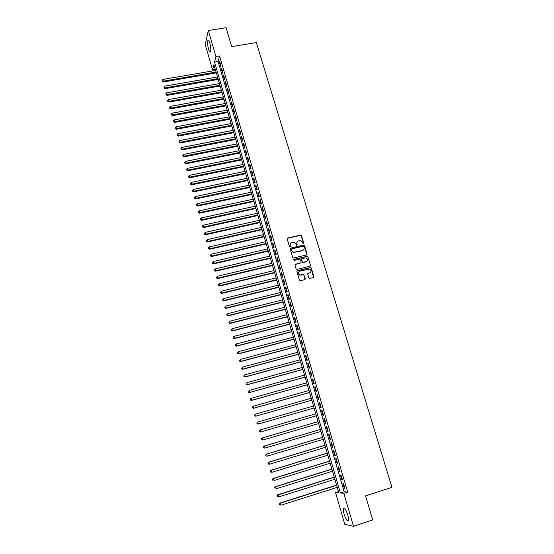 <?xml version="1.0" encoding="UTF-8"?>
<svg xmlns="http://www.w3.org/2000/svg" width="554" height="554" viewBox="0 0 554 554"><rect width="100%" height="100%" fill="white"/><g stroke="black" fill="none" stroke-linecap="round" stroke-linejoin="round"><path stroke-width="0.83" d="M303.454 243.829L303.8 243.213L301.508 235.602L300.58 235.055L287.685 238.019L287.18 238.906L289.458 246.558L290.109 246.939L290.469 246.322L290.171 245.325C289.894 243.898 290.435 242.95 291.785 242.493L293.814 242.216L295.85 244.009L296.584 245.387L297.145 244.764L296.854 243.774C296.57 242.347 297.103 241.406 298.454 240.942L300.448 240.665L303.454 243.829M303.606 243.767L301.328 235.824L300.67 235.263L287.214 238.4M290.282 246.862L290.171 245.325M296.958 245.311L296.854 243.774M344.124 514.188C343.376 511.529 343.161 509.645 343.466 508.537C344.505 507.443 345.931 509.548 347.739 514.846C348.487 517.519 348.708 519.41 348.404 520.518C347.344 521.584 345.911 519.479 344.124 514.188M208.546 49.057C207.584 45.29 207.355 42.471 207.875 40.601C208.401 39.784 209.073 40.65 209.876 43.205C210.845 46.993 211.074 49.818 210.555 51.667C210.021 52.485 209.35 51.619 208.546 49.057M308.807 277.893L309.748 278.447L313.377 277.554L313.876 276.647L311.286 268.06L310.718 267.513L297.394 270.636L296.889 271.543L299.458 280.185L300.4 280.739L304.811 279.659L305.316 278.745L303.661 274.507L300.026 274.999C298.059 273.648 298.024 272.353 299.922 271.121L309.444 269.071C311.459 270.394 311.521 271.689 309.624 272.949L308.204 273.295L307.705 274.202L308.807 277.893M208.297 30.505L226.074 27.7L231.711 46.619L256.343 42.575L391.941 487.347L365.55 495.885L372.71 519.915L353.5 526.3L344.789 524.333L335.537 492.534L338.826 492.838L213.913 64.617L212.591 69.942L205.229 44.639L208.297 30.505L215.922 56.55L214.543 62.09L340.398 492.984L343.84 493.302L353.5 526.3M219.516 55.954L218.089 61.487L344.193 491.772L347.683 492.07L219.516 55.954L215.922 56.55M347.683 492.07L343.84 493.302M306.577 254.978L307.075 254.085L304.52 245.595L303.89 245.041L290.677 248.067L290.171 248.954L292.713 257.492L293.301 258.046L306.577 254.978M307.892 256.793L310.469 265.338L309.97 266.232L297.013 269.362L296.078 268.808L294.984 265.124L295.49 264.223L300.753 262.963L301.251 262.063L299.936 259.085L294.112 260.387L293.807 259.369L307.29 256.239L307.892 256.793L310.469 265.338M220.866 65.628L219.696 61.639L219.46 62.554L220.624 66.535L220.866 65.628M222.826 72.304L221.648 68.294L221.406 69.195L222.576 73.197L222.826 72.304M224.792 79L223.608 74.977L223.366 75.863L224.543 79.88L224.792 79M226.766 85.718L225.582 81.68L225.326 82.56L226.51 86.583L226.766 85.718M228.747 92.463L227.556 88.411L227.299 89.27L228.483 93.314L228.747 92.463M230.727 99.228L229.536 95.163L229.273 96.015L230.464 100.066L230.727 99.228M232.722 106.022L231.524 101.943L231.26 102.781L232.451 106.846L232.722 106.022M234.723 112.843L233.525 108.75L233.248 109.567L234.446 113.653L234.723 112.843M236.731 119.685L235.526 115.571L235.249 116.382L236.454 120.481L236.731 119.685M238.746 126.547L237.534 122.427L237.251 123.217L238.462 127.33L238.746 126.547M240.768 133.438L239.557 129.304L239.266 130.079L240.478 134.213L240.768 133.438M242.797 140.356L241.579 136.208L241.288 136.97L242.507 141.111L242.797 140.356M244.84 147.302L243.615 143.133L243.317 143.881L244.536 148.043L244.84 147.302M246.883 154.268L245.657 150.086L245.353 150.82L246.578 154.995L246.883 154.268M248.933 161.262L247.7 157.059L247.396 157.779L248.621 161.969L248.933 161.262M250.997 168.278L249.757 164.067L249.445 164.767L250.678 168.977L250.997 168.278M253.06 175.32L251.821 171.096L251.502 171.782L252.742 176.006L253.06 175.32M255.138 182.391L253.891 178.146L253.566 178.824L254.805 183.062L255.138 182.391M257.222 189.489L255.969 185.23L255.636 185.888L256.883 190.14L257.222 189.489M259.314 196.615L258.053 192.335L257.721 192.979L258.967 197.245L259.314 196.615M261.405 203.761L260.151 199.468L259.805 200.098L261.066 204.384L261.405 203.761M263.517 210.936L262.25 206.628L261.904 207.244L263.164 211.538L263.517 210.936M265.629 218.137L264.362 213.816L264.009 214.412L265.269 218.726L265.629 218.137M267.748 225.367L266.474 221.025L266.114 221.607L267.388 225.942L267.748 225.367M269.881 232.625L268.6 228.262L268.233 228.83L269.514 233.179L269.881 232.625M272.014 239.903L270.733 235.533L270.366 236.08L271.64 240.443L272.014 239.903M274.161 247.216L272.873 242.825L272.499 243.358L273.78 247.742L274.161 247.216M276.314 254.549L275.019 250.145L274.639 250.664L275.934 255.062L276.314 254.549M278.475 261.917L277.18 257.492L276.792 257.998L278.087 262.409L278.475 261.917M280.643 269.306L279.341 264.867L278.953 265.359L280.248 269.784L280.643 269.306M282.824 276.73L281.515 272.27L281.12 272.741L282.422 277.187L282.824 276.73M285.012 284.174L283.696 279.708L283.295 280.158L284.604 284.618L285.012 284.174M287.201 291.653L285.885 287.166L285.476 287.602L286.792 292.083L287.201 291.653M289.41 299.16L288.087 294.652L287.664 295.074L288.987 299.569L289.41 299.16M291.619 306.694L290.289 302.165L289.867 302.574L291.189 307.082L291.619 306.694M293.835 314.257L292.505 309.714L292.076 310.101L293.405 314.63L293.835 314.257M296.065 321.846L294.728 317.29L294.292 317.657L295.628 322.199L296.065 321.846M298.301 329.464L296.958 324.886L296.515 325.24L297.858 329.803L298.301 329.464M300.545 337.116L299.195 332.518L298.751 332.85L300.095 337.434L300.545 337.116M302.803 344.789L301.445 340.184L300.995 340.495L302.346 345.094L302.803 344.789M305.06 352.496L303.703 347.87L303.246 348.168L304.596 352.787L305.06 352.496M307.332 360.239L305.967 355.592L305.503 355.869L306.861 360.502L307.332 360.239M309.61 368.001L308.246 363.341L307.768 363.604L309.139 368.251L309.61 368.001M311.902 375.799L310.524 371.118L310.046 371.36L311.417 376.034L311.902 375.799M314.194 383.624L312.816 378.929L312.331 379.151L313.709 383.839L314.194 383.624M316.5 391.484L315.122 386.768L314.63 386.976L316.009 391.678L316.5 391.484M318.82 399.372L317.428 394.635L316.93 394.822L318.315 399.552L318.82 399.372M321.14 407.294L319.748 402.536L319.243 402.703L320.634 407.446L321.14 407.294M323.474 415.244L322.075 410.466L321.562 410.618L322.961 415.382L323.474 415.244M325.821 423.221L324.409 418.429L323.896 418.561L325.295 423.339L325.821 423.221M328.169 431.234L326.756 426.421L326.23 426.532L327.643 431.337L328.169 431.234M330.53 439.28L329.111 434.447L328.584 434.537L329.997 439.357L330.53 439.28M332.899 447.355L331.479 442.507L330.939 442.577L332.358 447.41L332.899 447.355M335.281 455.457L333.847 450.589L333.307 450.644L334.727 455.499L335.281 455.457M337.67 463.601L336.236 458.712L335.682 458.747L337.109 463.622L337.67 463.601M340.066 471.773L338.626 466.863L338.065 466.877L339.505 471.773L340.066 471.773M342.476 479.972L341.029 475.048L340.461 475.041L341.901 479.951L342.476 479.972M342.864 483.233L344.311 488.171L344.893 488.212L343.438 483.261L342.864 483.233M338.466 491.599L335.537 492.534M215.333 69.472L212.591 69.942M218.089 61.487L214.543 62.09M344.193 491.772L340.398 492.984M219.46 62.554L219.938 62.47M221.406 69.195L221.891 69.111M223.366 75.863L223.851 75.78M225.326 82.56L225.81 82.47M227.299 89.27L227.784 89.187M229.273 96.015L229.758 95.925M231.26 102.781L231.745 102.691M233.248 109.567L233.74 109.477M235.249 116.382L235.734 116.292M237.251 123.217L237.742 123.127M239.266 130.079L239.757 129.989M241.288 136.97L241.779 136.873M243.317 143.881L243.808 143.784M245.353 150.82L245.844 150.723M247.396 157.779L247.887 157.682M249.445 164.767L249.937 164.67M251.502 171.782L251.994 171.685M253.566 178.824L254.057 178.72M255.636 185.888L256.135 185.784M257.721 192.979L258.212 192.875M259.805 200.098L260.304 199.994M261.904 207.244L262.395 207.134M264.009 214.412L264.5 214.301M266.114 221.607L266.613 221.496M268.233 228.83L268.732 228.719M270.366 236.08L270.864 235.969M272.499 243.358L272.997 243.248M274.639 250.664L275.137 250.547M276.792 257.998L277.291 257.88M278.953 265.359L279.451 265.234M281.12 272.741L281.619 272.623M283.295 280.158L283.793 280.033M285.476 287.602L285.982 287.478M287.664 295.074L288.17 294.95M289.867 302.574L290.372 302.442M292.076 310.101L292.581 309.97M294.292 317.657L294.797 317.525M296.515 325.24L297.02 325.108M298.751 332.85L299.257 332.719M300.995 340.495L301.501 340.364M303.246 348.168L303.751 348.03M305.503 355.869L306.009 355.73M307.768 363.604L308.28 363.459M310.046 371.36L310.559 371.222M312.331 379.151L312.844 379.012M314.63 386.976L315.136 386.831M316.93 394.822L317.442 394.677M319.243 402.703L319.755 402.557M322.961 415.382L323.474 415.23M321.562 410.618L322.075 410.472M325.295 423.339L325.807 423.194M327.643 431.337L328.155 431.178M329.997 439.357L330.509 439.204M332.358 447.41L332.871 447.258M334.727 455.499L335.246 455.34M337.109 463.622L337.628 463.463M339.505 471.773L340.017 471.606M341.901 479.951L342.42 479.792M344.311 488.171L344.83 488.005M297.145 241.814L296.681 243.989M290.455 243.393L290.005 245.54M306.833 254.861L304.34 245.81L303.71 245.249L290.22 248.421M303.758 246.62L303.107 246.232L291.771 248.891L291.418 249.515L291.729 250.56L293.662 252.34L302.477 250.505C303.821 250.041 304.354 249.092 304.07 247.666L303.758 246.62M303.55 249.902L302.297 250.713L293.488 252.548L291.556 250.768L291.245 249.722M310.205 266.128L310.282 265.532M301.009 262.845L295.047 264.549M307.712 257.001L306.777 256.447L293.481 259.639M306.189 261.661C308.107 260.359 308.024 259.071 305.933 257.783L302.034 258.503L301.528 259.397L302.255 261.827L303.197 262.381L307.027 261.211M301.591 258.822L301.528 259.397M306.009 261.855L302.657 262.575L301.355 259.597M310.406 272.547L307.789 273.586M298.904 271.765C297.92 273.191 298.232 274.327 299.846 275.186L301.085 275.033M305.039 279.555L304.028 275.241L303.093 274.687L300.912 275.22M313.592 277.464L311.099 268.254L310.531 267.7L296.965 270.948M215.61 70.427L162.938 79.43L163.292 81.978L216.316 72.865M162.287 81.022L162.1 80.358L162.239 81.376L216.088 72.062M162.1 80.358L162.938 79.43M163.292 81.978L162.239 81.376M217.521 76.985L164.794 86.126L165.14 88.661L218.234 79.416M164.136 87.719L163.956 87.047L164.095 88.065L217.999 78.633M163.956 87.047L164.794 86.126M165.14 88.661L164.095 88.065M219.446 83.578L166.65 92.837L166.996 95.364L220.153 85.995M165.999 94.436L165.812 93.764L165.951 94.776L219.924 85.226M165.812 93.764L166.65 92.837M166.996 95.364L165.951 94.776M221.371 90.184L168.52 99.575L168.859 102.095L222.078 92.594M167.862 101.181L167.675 100.503L167.814 101.514L221.856 91.839M167.675 100.503L168.52 99.575M168.859 102.095L167.814 101.514M223.31 96.818L170.39 106.34L170.729 108.854L224.01 99.221M169.732 107.947L169.545 107.268L169.683 108.272L223.795 98.48M169.545 107.268L170.39 106.34M170.729 108.854L169.683 108.272M225.249 103.473L172.273 113.127L172.606 115.634L225.949 105.869M171.615 114.733L171.421 114.055L171.56 115.059L225.734 105.142M171.421 114.055L172.273 113.127M172.606 115.634L171.56 115.059M227.195 110.156L174.157 119.941L174.489 122.434L227.895 112.538M173.499 121.548L173.312 120.862L173.444 121.866L227.687 111.825M173.312 120.862L174.157 119.941M174.489 122.434L173.444 121.866M229.155 116.859L176.054 126.776L176.38 129.262L229.848 119.235M175.389 128.389L175.203 127.704L175.334 128.694L229.64 118.535M175.203 127.704L176.054 126.776M176.38 129.262L175.334 128.694M231.115 123.584L177.952 133.639L178.277 136.118L231.807 125.952M177.287 135.252L177.1 134.56L177.232 135.557L178.43 135.356L231.607 125.273M177.1 134.56L177.952 133.639M178.277 136.118L177.232 135.557M233.082 130.335L179.863 140.522L180.182 142.994L233.774 132.697M179.198 142.136L179.004 141.45L179.136 142.44L180.341 142.246L233.58 132.032M179.004 141.45L179.863 140.522M180.182 142.994L179.136 142.44M235.062 137.115L181.774 147.433L182.093 149.899L235.748 139.463M181.11 149.054L180.916 148.361L181.047 149.345L182.252 149.165L235.554 138.812M180.916 148.361L181.774 147.433M182.093 149.899L181.047 149.345M237.043 143.915L183.693 154.372L184.011 156.83L237.728 146.256M183.028 155.993L182.834 155.293L182.965 156.276L184.177 156.11L237.541 145.619M182.834 155.293L183.693 154.372M184.011 156.83L182.965 156.276M239.037 150.736L185.625 161.332L185.936 163.783L239.716 153.07M184.953 162.952L184.759 162.26L184.891 163.236L186.109 163.077L239.536 152.447M184.759 162.26L185.625 161.332M185.936 163.783L184.891 163.236M241.032 157.585L187.557 168.319L187.868 170.757L241.71 159.912M186.885 169.946L186.691 169.247L186.823 170.223L188.041 170.071L241.537 159.303M186.691 169.247L187.557 168.319M187.868 170.757L186.823 170.223M243.04 164.462L189.503 175.334L189.807 177.765L243.712 166.775M188.831 176.961L188.637 176.255L188.762 177.232L189.987 177.086L243.538 166.179M188.637 176.255L189.503 175.334M189.807 177.765L188.762 177.232M245.048 171.359L191.449 182.37L191.753 184.794L245.72 173.665M190.777 183.997L190.583 183.298L190.708 184.267L191.94 184.136L245.554 173.083M190.583 183.298L191.449 182.37M191.753 184.794L190.708 184.267M247.07 178.277L193.408 189.433L193.706 191.85L247.742 180.576M192.73 191.068L192.536 190.361L192.66 191.324L193.9 191.206L247.576 180.015M192.536 190.361L193.408 189.433M193.706 191.85L192.66 191.324M249.099 185.23L195.368 196.525L195.673 198.928L249.764 187.515M194.696 198.159L194.496 197.446L194.62 198.408L195.86 198.297L249.605 186.968M194.496 197.446L195.368 196.525M195.673 198.928L194.62 198.408M251.128 192.203L197.342 203.637L197.639 206.033L251.793 194.475M196.663 205.278L196.469 204.564L196.587 205.52L197.833 205.423L251.641 193.948M196.469 204.564L197.342 203.637M197.639 206.033L196.587 205.52M253.171 199.198L199.315 210.783L199.613 213.172L253.836 201.469M198.637 212.424L198.443 211.704L198.561 212.66L199.814 212.57L253.684 200.95M198.443 211.704L199.315 210.783M199.613 213.172L198.561 212.66M255.221 206.22L201.303 217.951L201.594 220.326L255.879 208.477M200.624 219.592L200.423 218.872L200.541 219.827L201.801 219.744L255.733 207.985M200.423 218.872L201.303 217.951M201.594 220.326L200.541 219.827M257.278 213.269L203.297 225.146L203.581 227.514L257.935 215.52M202.612 226.787L202.418 226.067L202.529 227.015L203.796 226.946L257.79 215.035M202.418 226.067L203.297 225.146M203.581 227.514L202.529 227.015M259.341 220.347L205.299 232.368L205.582 234.73L259.992 222.583M204.613 234.017L204.412 233.289L204.53 234.238L205.797 234.176L259.861 222.119M204.412 233.289L205.299 232.368M205.582 234.73L204.53 234.238M261.412 227.445L207.307 239.612L207.584 241.966L262.063 229.675M206.621 241.267L206.42 240.54L206.531 241.482L207.805 241.433L261.931 229.224M206.42 240.54L207.307 239.612M207.584 241.966L206.531 241.482M263.489 234.577L209.322 246.89L209.599 249.231L264.14 236.793M208.636 248.545L208.429 247.811L208.546 248.753L209.828 248.711L264.016 236.357M208.429 247.811L209.322 246.89M209.599 249.231L208.546 248.753M265.581 241.724L211.344 254.189L211.614 256.523L266.225 243.933M210.652 255.851L210.451 255.117L210.562 256.052L211.85 256.024L266.1 243.518M210.451 255.117L211.344 254.189M211.614 256.523L210.562 256.052M267.672 248.905L213.373 261.523L213.643 263.849L268.316 251.101M212.681 263.178L212.48 262.444L212.591 263.379L213.879 263.358L268.198 250.706M212.48 262.444L213.373 261.523M213.643 263.849L212.591 263.379M269.777 256.114L215.409 268.877L215.679 271.197L270.414 258.296M214.717 270.539L214.516 269.805L214.627 270.733L215.922 270.726L270.304 257.915M214.516 269.805L215.409 268.877M215.679 271.197L214.627 270.733M271.882 263.344L217.452 276.266L217.722 278.572L272.52 265.518M216.766 277.928L216.559 277.187L216.662 278.108L217.964 278.115L272.416 265.158M216.559 277.187L217.452 276.266M217.722 278.572L216.662 278.108M274.001 270.601L219.509 283.676L219.772 285.975L274.632 272.769M218.816 285.345L218.608 284.604L218.712 285.518L220.021 285.532L274.535 272.423M218.608 284.604L219.509 283.676M219.772 285.975L218.712 285.518M276.127 277.886L221.572 291.12L221.829 293.405L276.758 280.04M220.873 292.789L220.665 292.041L220.769 292.955L222.085 292.983L276.661 279.715M220.665 292.041L221.572 291.12M221.829 293.405L220.769 292.955M278.26 285.199L223.636 298.585L223.892 300.864L278.884 287.346M222.943 300.261L222.736 299.506L222.84 300.42L224.155 300.455L278.794 287.034M222.736 299.506L223.636 298.585M223.892 300.864L222.84 300.42M280.4 292.54L225.713 306.085L225.963 308.349L281.023 294.673M225.014 307.754L224.806 307.006L224.91 307.913L226.233 307.962L280.94 294.382M224.806 307.006L225.713 306.085M225.963 308.349L224.91 307.913M282.547 299.908L227.798 313.606L228.047 315.863L283.17 302.027M227.098 315.288L226.891 314.534L226.988 315.434L228.317 315.496L283.087 301.75M226.891 314.534L227.798 313.606M228.047 315.863L226.988 315.434M284.708 307.304L229.889 321.161L230.132 323.404L285.324 309.409M229.19 322.844L228.982 322.082L229.079 322.982L230.416 323.051L285.248 309.153M228.982 322.082L229.889 321.161M230.132 323.404L229.079 322.982M286.868 314.72L231.988 328.744L232.23 330.98L287.484 316.826M231.288 330.426L231.08 329.665L231.177 330.565L232.514 330.641L287.415 316.583M231.08 329.665L231.988 328.744M232.23 330.98L231.177 330.565M289.043 322.172L234.1 336.354L234.335 338.584L289.652 324.263M233.393 338.044L233.186 337.275L233.282 338.169L234.626 338.265L289.59 324.042M233.186 337.275L234.1 336.354M234.335 338.584L233.282 338.169M291.224 329.651L236.212 343.992L236.447 346.208L291.833 331.728M235.512 345.682L235.298 344.92L235.395 345.807L236.745 345.911L291.771 331.521M235.298 344.92L236.212 343.992M236.447 346.208L235.395 345.807M293.412 337.157L238.338 351.665L238.566 353.868L294.015 339.221M237.631 353.355L237.417 352.586L237.514 353.473L238.871 353.584L293.966 339.034M238.566 353.868L237.514 353.473M295.614 344.692L240.471 359.366L240.699 361.561L296.21 346.742M239.764 361.056L239.55 360.287L239.64 361.166L241.004 361.291L296.161 346.575M240.699 361.561L239.64 361.166M297.817 352.254L242.61 367.094L242.832 369.276L298.412 354.297M241.904 368.791L241.689 368.015L241.779 368.888L243.151 369.026L298.371 354.144M242.832 369.276L241.779 368.888M300.033 359.844L244.757 374.85L244.979 377.025L300.628 361.873M244.051 376.547L243.836 375.771L243.919 376.644L245.297 376.796L300.587 361.748M244.979 377.025L243.919 376.644M302.255 367.461L246.918 382.641L247.132 384.801L302.844 369.483M246.205 384.337L245.99 383.562L246.073 384.428L247.458 384.587L302.809 369.373M247.132 384.801L246.073 384.428M304.485 375.113L249.078 390.452L249.625 392.412L249.293 392.606L305.074 377.115M248.365 392.163L248.15 391.38L248.234 392.239L249.625 392.412L305.046 377.025M249.293 392.606L248.234 392.239M306.729 382.786L251.253 398.305L251.8 400.272L251.461 400.445L307.311 384.781M250.54 400.009L250.325 399.226L250.408 400.078L251.8 400.272L307.29 384.711M250.186 399.296L251.253 398.305L250.325 399.226M251.461 400.445L250.408 400.078M308.973 390.494L253.434 406.179L253.981 408.159L253.642 408.312L309.554 392.474M252.721 407.896L252.499 407.107L252.582 407.959L253.981 408.159L309.541 392.426M252.368 407.169L253.095 406.338L252.499 407.107M253.642 408.312L252.582 407.959M311.23 398.229L255.629 414.094L256.177 416.075L255.83 416.206L311.805 400.203M254.909 415.805L254.688 415.015L254.771 415.86L256.177 416.075L311.798 400.168M254.549 415.071L255.283 414.233L254.688 415.015M255.83 416.206L254.771 415.86M313.495 405.999L257.825 422.03L258.379 424.025L258.026 424.135L314.07 407.952M257.104 423.748L256.89 422.951L256.966 423.796L258.379 424.025L314.063 407.945M256.744 423L257.825 422.03L256.89 422.951M258.026 424.135L256.966 423.796M259.092 430.922L259.314 431.718L259.092 430.922L260.034 430.001L315.773 413.79L259.674 430.105L260.034 430.001L260.588 432.002L316.341 415.742M259.314 431.718L260.588 432.002L259.168 431.76M258.947 430.964L259.674 430.105M318.044 421.594L261.883 438.089L262.25 438.006L262.804 440.008L318.626 423.575M318.051 421.615L262.25 438.006L261.163 438.955L261.53 439.724L261.308 438.927M261.53 439.724L262.804 440.008L261.384 439.758M261.163 438.955L261.883 438.089M320.33 429.426L264.106 446.102L264.473 446.039L265.034 448.048L320.918 431.441M320.344 429.475L264.473 446.039L263.379 446.981L263.752 447.764L263.531 446.96M263.752 447.764L264.66 448.11L263.6 447.784M263.379 446.981L264.106 446.102M322.629 437.293L266.329 454.148L266.709 454.1L267.27 456.122L323.224 439.336M322.643 437.355L266.709 454.1L265.608 455.035L265.982 455.831L265.761 455.021M265.982 455.831L266.889 456.164L265.83 455.845M265.608 455.035L266.329 454.148M324.928 445.187L268.565 462.223L268.953 462.195L269.514 464.224L325.53 447.258M324.956 445.271L268.953 462.195L267.845 463.123L268.226 463.927L267.998 463.116M268.226 463.927L269.126 464.245L268.074 463.933M267.845 463.123L268.565 462.223M327.241 453.117L270.809 470.332L271.204 470.325L271.765 472.361L327.85 455.208M327.269 453.22L271.204 470.325L270.096 471.246L270.477 472.063L270.248 471.246M270.096 471.246L270.809 470.332M329.561 461.073L273.067 478.469L273.461 478.49L274.029 480.533L330.184 463.192M329.595 461.198L273.461 478.49L272.346 479.397L272.734 480.221L272.506 479.404M272.346 479.397L273.067 478.469M331.894 469.058L275.331 486.641L275.733 486.682L276.301 488.732L332.518 471.212M331.936 469.203L275.733 486.682L274.611 487.582L274.999 488.42L274.77 487.596M274.611 487.582L275.331 486.641M334.228 477.077L277.602 494.847L278.011 494.902L278.579 496.966L334.865 479.258M334.277 477.243L278.011 494.902L276.882 495.795L277.277 496.647L277.048 495.823M276.882 495.795L277.602 494.847M336.576 485.124L279.881 503.087L280.871 505.234L337.227 487.333M336.631 485.311L280.296 503.164L279.168 504.05L279.562 504.909L279.334 504.078M279.168 504.05L279.881 503.087M343.466 508.537L344.394 508.233M207.875 40.601L208.643 40.477"/></g></svg>
